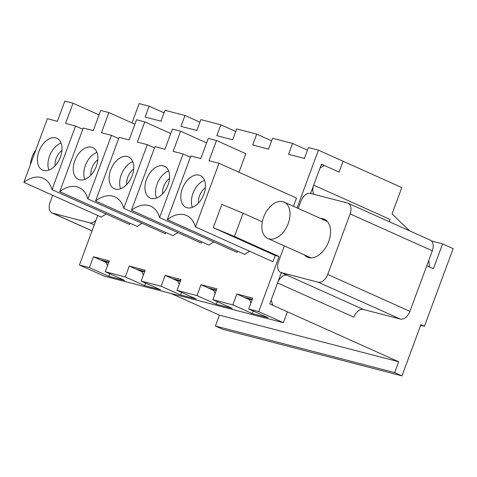 <?xml version="1.0" encoding="UTF-8"?>
<svg xmlns="http://www.w3.org/2000/svg" width="477" height="477" viewBox="0 0 477 477"><rect width="100%" height="100%" fill="white"/><g stroke="black" fill="none" stroke-linecap="round" stroke-linejoin="round"><path stroke-width="0.72" d="M52.679 195.284L50.079 202.314A9.963 6.296 -65.8 0 0 52.148 213.004A9.963 6.296 -65.8 0 0 52.78 213.225L89.664 222.813A9.963 6.296 -65.8 0 0 95.925 220.398M389.363 221.769A9.963 6.296 -65.8 0 1 390.031 219.396L313.705 185.148L320.019 168.077L324.39 165.513L339.069 172.096L343.088 161.232L401.801 187.574L392.04 213.964L409.636 230.868M321.265 164.696L324.39 165.513M426.784 265.749L433.396 268.718L442.584 243.878L453.15 248.618L424.441 326.238L420.917 324.658L401.968 375.882L394.688 372.615L398.706 361.751L272.707 305.22L271.21 300.021L277.525 282.944L353.851 317.193A9.963 6.296 -65.8 0 1 363.444 309.478L400.328 319.059A9.963 6.296 -65.8 0 0 409.916 311.344L432.311 250.801A9.963 6.296 -65.8 0 0 430.248 240.11L348.049 203.232A9.963 6.296 -65.8 0 0 347.417 203.011L310.533 193.429A9.963 6.296 -65.8 0 0 300.939 201.145L298.238 208.449M284.375 245.917L278.544 261.682A9.963 6.296 -65.8 0 0 280.613 272.373L286.486 275.008A9.963 6.296 -65.8 0 0 287.118 275.229A9.963 6.296 -65.8 0 0 277.525 282.944M313.705 185.148A9.963 6.296 -65.8 0 0 313.991 194.324M428.68 260.621A24.911 15.747 114.2 0 1 429.324 266.887M303.783 158.269L304.618 157.905M250.95 302.99L249.399 299.162L252.106 299.866M267.925 148.955L268.76 148.591M215.091 293.671L213.547 289.843L216.248 290.547M232.066 139.636L232.901 139.272M179.233 284.352L177.688 280.53L180.389 281.227M196.208 130.316L197.043 129.953M143.374 275.038L141.83 271.21L144.531 271.914M160.355 120.997L161.184 120.633M107.516 265.719L105.972 261.891L108.673 262.594M105.972 261.891L103.408 261.229M141.83 271.21L139.266 270.542M177.688 280.53L175.125 279.862M213.547 289.843L210.983 289.181M249.399 299.162L246.842 298.501M304.356 254.885A20.761 13.123 -65.8 0 0 307.373 257.145A20.761 13.123 -65.8 0 0 308.691 257.61A20.761 13.123 -65.8 0 0 328.677 241.529A20.761 13.123 -65.8 0 0 324.366 219.265A20.761 13.123 -65.8 0 0 320.675 218.514M280.613 272.373A9.963 6.296 -65.8 0 0 281.245 272.594L363.444 309.478M432.311 250.801L350.118 213.923L327.723 274.466A9.963 6.296 -65.8 0 1 318.129 282.181L281.245 272.594M350.118 213.923A9.963 6.296 -65.8 0 0 348.049 203.232M398.706 361.751L219.414 315.16L171.183 293.522M401.968 375.882L222.676 329.291L215.395 326.029L219.414 315.16M394.688 372.615L215.395 326.029M424.441 326.238L420.69 325.266M442.584 243.878L431.512 241.004M213.869 241.97A33.217 20.994 -65.8 0 0 208.926 245.071L131.425 210.303L154.965 146.654L164.959 149.253L172.424 129.07L180.616 131.199L173.151 151.382L183.138 153.976L190.365 157.219M237.558 251.152L237.099 252.393L159.598 217.625A33.217 20.994 -65.8 0 0 150.768 206.201A33.217 20.994 -65.8 0 0 131.425 210.303M142.152 223.337A33.217 20.994 -65.8 0 0 137.209 226.438L59.708 191.665L83.248 128.021L93.242 130.615L100.707 110.431L108.899 112.566L101.434 132.743L111.427 135.343L118.648 138.58M165.841 232.514L165.382 233.76L87.881 198.987A33.217 20.994 -65.8 0 0 79.051 187.568A33.217 20.994 -65.8 0 0 59.708 191.665M178.01 232.651A33.217 20.994 -65.8 0 0 173.068 235.757L95.567 200.984L119.107 137.334L129.1 139.934L136.565 119.751L144.758 121.879L137.293 142.063L147.286 144.656L154.506 147.9M201.699 241.833L201.24 243.073L123.74 208.306A33.217 20.994 -65.8 0 0 114.909 196.882A33.217 20.994 -65.8 0 0 95.567 200.984M281.323 272.689L269.773 303.903L287.387 311.809L283.368 322.673L104.081 276.082L79.42 265.021L89.408 267.615L93.426 256.745L109.311 260.877L105.286 271.741L125.266 276.934L129.285 266.065L145.169 270.191L141.144 281.06L161.125 286.248L165.143 275.384L181.022 279.51L177.003 290.38L196.983 295.567L201.002 284.703L216.88 288.829L212.861 299.693L232.842 304.886L236.86 294.023L252.738 298.149L248.72 309.013L258.707 311.606L279.093 256.501L275.253 255.505L272.957 261.712L195.457 226.939A33.217 20.994 -65.8 0 0 186.626 215.521A33.217 20.994 -65.8 0 0 167.284 219.617L244.779 254.39A33.217 20.994 -65.8 0 1 249.721 251.29M167.284 219.617L190.824 155.973L200.811 158.567L208.276 138.39L216.475 140.518L209.009 160.701L218.997 163.295L296.497 198.068L293.45 206.302M297.064 207.924L318.427 150.166L343.088 161.232L339.069 172.096L321.456 164.195L310.628 193.453M131.986 122.923L139.141 103.575L149.128 106.168L145.109 117.038L160.987 121.164L165.006 110.3L184.987 115.488L180.968 126.357L196.846 130.483L200.865 119.614L220.845 124.807L216.826 135.671L232.704 139.803L236.723 128.933L256.704 134.126L252.685 144.99L268.563 149.116L272.582 138.252L292.562 143.446L288.537 154.309L304.421 158.436L308.44 147.572L318.427 150.166M129.982 223.194L129.523 224.44L52.023 189.667A33.217 20.994 -65.8 0 0 43.192 178.249A33.217 20.994 -65.8 0 0 23.85 182.345L101.351 217.118A33.217 20.994 -65.8 0 1 106.293 214.018M79.42 265.021L97.737 215.497M262.32 221.829L243.085 213.195L221.865 204.4L213.249 227.684L234.475 236.479L279.093 256.501M243.085 213.195L234.475 236.479M283.368 322.673L258.707 311.606M213.249 227.684L275.253 255.505M218.997 163.295L195.457 226.939M248.72 309.013L268.098 317.706L252.214 313.58L232.842 304.886M196.983 295.567L216.355 304.26L232.239 308.386L212.861 299.693M161.125 286.248L180.497 294.941L196.381 299.067L177.003 290.38M125.266 276.934L144.644 285.628L160.522 289.754L141.144 281.06M89.408 267.615L108.786 276.308L124.664 280.434L105.286 271.741M23.85 182.345L47.396 118.701L57.383 121.295L64.848 101.118L73.041 103.247L65.576 123.424L75.569 126.023L82.789 129.261M203.9 194.252A17.44 11.019 114.2 0 1 186 207.37A17.44 11.019 114.2 0 1 183.085 186.942A17.44 11.019 114.2 0 1 200.28 175.548A17.44 11.019 114.2 0 1 203.9 194.252M216.475 140.518L245.828 153.689L238.965 172.251M198.492 203.095A12.456 7.87 114.2 0 1 199.547 195.785A12.456 7.87 114.2 0 1 205.396 187.717M307.486 150.142L292.562 143.446M164.058 112.87L149.128 106.168M199.917 122.19L184.987 115.488M235.775 131.503L220.845 124.807M271.628 140.822L256.704 134.126M249.638 299.753L236.86 294.023M106.21 262.481L93.426 256.745M142.068 271.801L129.285 266.065M177.927 281.12L165.143 275.384M213.785 290.439L201.002 284.703M55.064 165.823A12.456 7.87 114.2 0 1 56.113 158.507A12.456 7.87 114.2 0 1 61.962 150.446M90.916 175.142A12.456 7.87 114.2 0 1 91.972 167.826A12.456 7.87 114.2 0 1 97.821 159.759M126.775 184.462A12.456 7.87 114.2 0 1 127.83 177.146A12.456 7.87 114.2 0 1 133.679 169.079M162.633 193.781A12.456 7.87 114.2 0 1 163.689 186.465A12.456 7.87 114.2 0 1 169.538 178.398M252.214 313.58L253.168 311.01M243.908 297.183L252.291 299.359M216.355 304.26L217.309 301.691M208.05 287.864L216.433 290.04M206.624 142.867L180.616 131.199M168.041 184.933A17.44 11.019 114.2 0 1 150.142 198.05A17.44 11.019 114.2 0 1 147.226 177.629A17.44 11.019 114.2 0 1 164.422 166.229A17.44 11.019 114.2 0 1 168.041 184.933M183.138 153.976L159.598 217.625M180.497 294.941L181.451 292.371M172.191 278.544L180.574 280.726M170.766 133.548L144.758 121.879M132.183 175.614A17.44 11.019 114.2 0 1 114.283 188.731A17.44 11.019 114.2 0 1 111.368 168.309A17.44 11.019 114.2 0 1 128.563 156.909A17.44 11.019 114.2 0 1 132.183 175.614M147.286 144.656L123.74 208.306M144.644 285.628L145.592 283.052M136.333 269.225L144.716 271.407M134.908 124.229L108.899 112.566M96.324 166.3A17.44 11.019 114.2 0 1 78.431 179.412A17.44 11.019 114.2 0 1 75.509 158.99A17.44 11.019 114.2 0 1 92.705 147.59A17.44 11.019 114.2 0 1 96.324 166.3M111.427 135.343L87.881 198.987M108.786 276.308L109.734 273.738M100.474 259.911L108.857 262.088M99.049 114.915L73.041 103.247M60.466 156.981A17.44 11.019 114.2 0 1 42.572 170.092A17.44 11.019 114.2 0 1 39.651 149.671A17.44 11.019 114.2 0 1 56.846 138.276A17.44 11.019 114.2 0 1 60.466 156.981M75.569 126.023L52.023 189.667M282.837 201.664A19.927 12.599 -65.8 0 0 264.031 216.111A19.927 12.599 -65.8 0 0 267.788 238.476A19.927 12.599 -65.8 0 0 269.052 238.917A19.927 12.599 -65.8 0 0 287.852 224.47A19.927 12.599 -65.8 0 0 284.101 202.105A19.927 12.599 -65.8 0 0 282.837 201.664M35.93 149.695A19.927 12.599 -65.8 0 0 30.379 164.702M94.267 224.876L89.664 222.813M92.061 230.85L52.78 213.225M318.129 282.181L400.328 319.059M327.723 274.466L409.916 311.344M192.35 207.364A17.44 11.019 114.2 0 1 192.952 193.406A17.44 11.019 114.2 0 1 204.496 180.294M48.922 170.092A17.44 11.019 114.2 0 1 49.519 156.128A17.44 11.019 114.2 0 1 61.068 143.017M84.775 179.412A17.44 11.019 114.2 0 1 85.377 165.447A17.44 11.019 114.2 0 1 96.926 152.336M120.633 188.725A17.44 11.019 114.2 0 1 121.236 174.767A17.44 11.019 114.2 0 1 132.779 161.655M156.492 198.044A17.44 11.019 114.2 0 1 157.094 184.086A17.44 11.019 114.2 0 1 168.637 170.975M92.037 230.904L52.148 213.004M267.788 238.476L311.064 257.89M284.101 202.105L327.377 221.525"/></g></svg>
